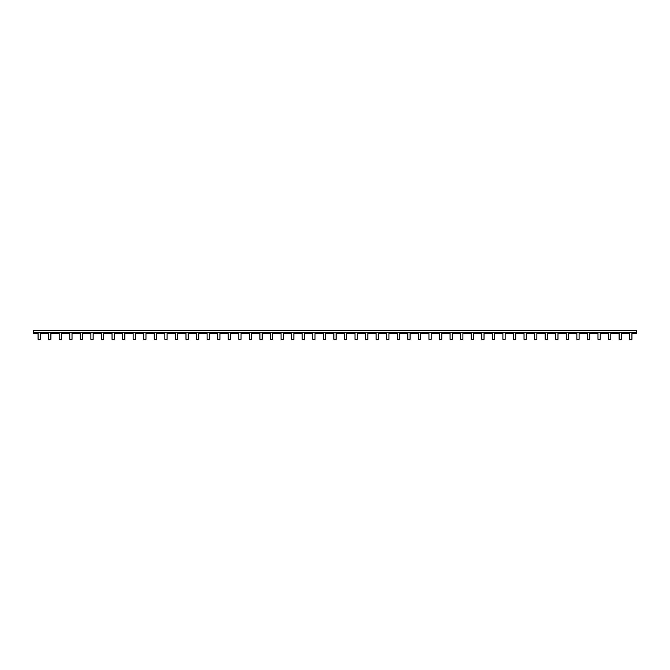 <?xml version="1.0" encoding="UTF-8"?>
<svg xmlns="http://www.w3.org/2000/svg" width="670" height="670" viewBox="0 0 670 670"><rect width="100%" height="100%" fill="white"/><g stroke="black" fill="none" stroke-linecap="round" stroke-linejoin="round"><path stroke-width="1" d="M636.5 333.325L631.927 333.325L636.5 333.325L636.5 332.689L33.5 332.689L33.5 330.653L636.5 330.653L33.5 330.653M33.5 333.325L38.073 333.325L33.5 333.325L33.5 332.689M636.5 332.689L636.5 330.653M631.927 332.764L629.674 332.764L629.674 339.347L631.927 339.347L631.927 332.764M566.292 332.764L568.545 332.764L568.545 339.347L566.292 339.347L566.292 332.764M534.593 332.764L536.854 332.764L536.854 339.347L534.593 339.347L534.593 332.764M524.032 332.764L526.285 332.764L526.285 339.347L524.032 339.347L524.032 332.764M513.463 332.764L515.724 332.764L515.724 339.347L513.463 339.347L513.463 332.764M502.902 332.764L505.155 332.764L505.155 339.347L502.902 339.347L502.902 332.764M492.341 332.764L494.594 332.764L494.594 339.347L492.341 339.347L492.341 332.764M481.772 332.764L484.025 332.764L484.025 339.347L481.772 339.347L481.772 332.764M471.211 332.764L473.464 332.764L473.464 339.347L471.211 339.347L471.211 332.764M460.642 332.764L462.903 332.764L462.903 339.347L460.642 339.347L460.642 332.764M450.081 332.764L452.334 332.764L452.334 339.347L450.081 339.347L450.081 332.764M439.52 332.764L441.773 332.764L441.773 339.347L439.52 339.347L439.52 332.764M428.951 332.764L431.204 332.764L431.204 339.347L428.951 339.347L428.951 332.764M418.39 332.764L420.643 332.764L420.643 339.347L418.39 339.347L418.39 332.764M407.821 332.764L410.082 332.764L410.082 339.347L407.821 339.347L407.821 332.764M397.26 332.764L399.513 332.764L399.513 339.347L397.26 339.347L397.26 332.764M386.691 332.764L388.952 332.764L388.952 339.347L386.691 339.347L386.691 332.764M376.13 332.764L378.382 332.764L378.382 339.347L376.13 339.347L376.13 332.764M365.569 332.764L367.822 332.764L367.822 339.347L365.569 339.347L365.569 332.764M355 332.764L357.252 332.764L357.252 339.347L355 339.347L355 332.764M344.439 332.764L346.692 332.764L346.692 339.347L344.439 339.347L344.439 332.764M333.869 332.764L336.131 332.764L336.131 339.347L333.869 339.347L333.869 332.764M323.309 332.764L325.561 332.764L325.561 339.347L323.309 339.347L323.309 332.764M312.748 332.764L315 332.764L315 339.347L312.748 339.347L312.748 332.764M302.178 332.764L304.431 332.764L304.431 339.347L302.178 339.347L302.178 332.764M291.618 332.764L293.87 332.764L293.87 339.347L291.618 339.347L291.618 332.764M281.048 332.764L283.309 332.764L283.309 339.347L281.048 339.347L281.048 332.764M270.487 332.764L272.74 332.764L272.74 339.347L270.487 339.347L270.487 332.764M259.918 332.764L262.179 332.764L262.179 339.347L259.918 339.347L259.918 332.764M249.357 332.764L251.61 332.764L251.61 339.347L249.357 339.347L249.357 332.764M238.796 332.764L241.049 332.764L241.049 339.347L238.796 339.347L238.796 332.764M228.227 332.764L230.48 332.764L230.48 339.347L228.227 339.347L228.227 332.764M217.666 332.764L219.919 332.764L219.919 339.347L217.666 339.347L217.666 332.764M207.097 332.764L209.358 332.764L209.358 339.347L207.097 339.347L207.097 332.764M196.536 332.764L198.789 332.764L198.789 339.347L196.536 339.347L196.536 332.764M185.975 332.764L188.228 332.764L188.228 339.347L185.975 339.347L185.975 332.764M175.406 332.764L177.659 332.764L177.659 339.347L175.406 339.347L175.406 332.764M164.845 332.764L167.098 332.764L167.098 339.347L164.845 339.347L164.845 332.764M154.276 332.764L156.537 332.764L156.537 339.347L154.276 339.347L154.276 332.764M143.715 332.764L145.968 332.764L145.968 339.347L143.715 339.347L143.715 332.764M133.146 332.764L135.407 332.764L135.407 339.347L133.146 339.347L133.146 332.764M122.585 332.764L124.838 332.764L124.838 339.347L122.585 339.347L122.585 332.764M112.024 332.764L114.277 332.764L114.277 339.347L112.024 339.347L112.024 332.764M101.455 332.764L103.708 332.764L103.708 339.347L101.455 339.347L101.455 332.764M90.894 332.764L93.147 332.764L93.147 339.347L90.894 339.347L90.894 332.764M80.325 332.764L82.586 332.764L82.586 339.347L80.325 339.347L80.325 332.764M69.764 332.764L72.017 332.764L72.017 339.347L69.764 339.347L69.764 332.764M59.203 332.764L61.456 332.764L61.456 339.347L59.203 339.347L59.203 332.764M48.634 332.764L50.886 332.764L50.886 339.347L48.634 339.347L48.634 332.764M38.073 332.764L40.326 332.764L40.326 339.347L38.073 339.347L38.073 332.764M619.114 332.764L621.366 332.764L621.366 339.347L619.114 339.347L619.114 332.764M545.162 332.764L547.415 332.764L547.415 339.347L545.162 339.347L545.162 332.764M555.723 332.764L557.976 332.764L557.976 339.347L555.723 339.347L555.723 332.764M608.544 332.764L610.797 332.764L610.797 339.347L608.544 339.347L608.544 332.764M587.414 332.764L589.675 332.764L589.675 339.347L587.414 339.347L587.414 332.764M576.853 332.764L579.106 332.764L579.106 339.347L576.853 339.347L576.853 332.764M597.983 332.764L600.236 332.764L600.236 339.347L597.983 339.347L597.983 332.764M629.674 333.325L621.366 333.325L629.674 333.325M619.114 333.325L610.797 333.325L619.114 333.325M608.544 333.325L600.236 333.325L608.544 333.325M597.983 333.325L589.675 333.325L597.983 333.325M587.414 333.325L579.106 333.325L587.414 333.325M576.853 333.325L568.545 333.325L576.853 333.325M566.292 333.325L557.976 333.325L566.292 333.325M555.723 333.325L547.415 333.325L555.723 333.325M545.162 333.325L536.854 333.325L545.162 333.325M534.593 333.325L526.285 333.325L534.593 333.325M524.032 333.325L515.724 333.325L524.032 333.325M513.463 333.325L505.155 333.325L513.463 333.325M502.902 333.325L494.594 333.325L502.902 333.325M492.341 333.325L484.025 333.325L492.341 333.325M481.772 333.325L473.464 333.325L481.772 333.325M471.211 333.325L462.903 333.325L471.211 333.325M460.642 333.325L452.334 333.325L460.642 333.325M450.081 333.325L441.773 333.325L450.081 333.325M439.52 333.325L431.204 333.325L439.52 333.325M428.951 333.325L420.643 333.325L428.951 333.325M418.39 333.325L410.082 333.325L418.39 333.325M407.821 333.325L399.513 333.325L407.821 333.325M397.26 333.325L388.952 333.325L397.26 333.325M386.691 333.325L378.382 333.325L386.691 333.325M376.13 333.325L367.822 333.325L376.13 333.325M365.569 333.325L357.252 333.325L365.569 333.325M355 333.325L346.692 333.325L355 333.325M344.439 333.325L336.131 333.325L344.439 333.325M333.869 333.325L325.561 333.325L333.869 333.325M323.309 333.325L315 333.325L323.309 333.325M312.748 333.325L304.431 333.325L312.748 333.325M302.178 333.325L293.87 333.325L302.178 333.325M291.618 333.325L283.309 333.325L291.618 333.325M281.048 333.325L272.74 333.325L281.048 333.325M270.487 333.325L262.179 333.325L270.487 333.325M259.918 333.325L251.61 333.325L259.918 333.325M249.357 333.325L241.049 333.325L249.357 333.325M238.796 333.325L230.48 333.325L238.796 333.325M228.227 333.325L219.919 333.325L228.227 333.325M217.666 333.325L209.358 333.325L217.666 333.325M207.097 333.325L198.789 333.325L207.097 333.325M196.536 333.325L188.228 333.325L196.536 333.325M185.975 333.325L177.659 333.325L185.975 333.325M175.406 333.325L167.098 333.325L175.406 333.325M164.845 333.325L156.537 333.325L164.845 333.325M154.276 333.325L145.968 333.325L154.276 333.325M143.715 333.325L135.407 333.325L143.715 333.325M133.146 333.325L124.838 333.325L133.146 333.325M122.585 333.325L114.277 333.325L122.585 333.325M112.024 333.325L103.708 333.325L112.024 333.325M101.455 333.325L93.147 333.325L101.455 333.325M90.894 333.325L82.586 333.325L90.894 333.325M80.325 333.325L72.017 333.325L80.325 333.325M69.764 333.325L61.456 333.325L69.764 333.325M59.203 333.325L50.886 333.325L59.203 333.325M48.634 333.325L40.326 333.325L48.634 333.325M636.5 332.345L33.5 332.345"/></g></svg>
